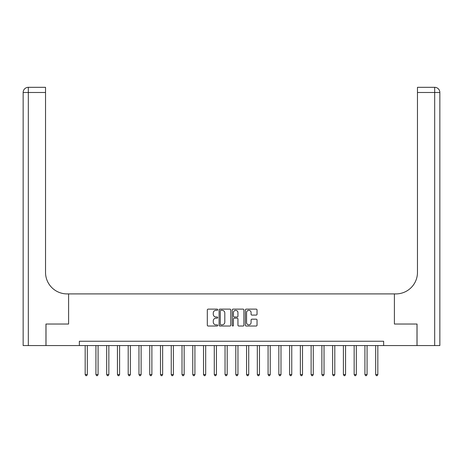 <?xml version="1.0" encoding="UTF-8"?>
<svg xmlns="http://www.w3.org/2000/svg" width="463" height="463" viewBox="0 0 463 463"><rect width="100%" height="100%" fill="white"/><g stroke="black" fill="none" stroke-linecap="round" stroke-linejoin="round"><path stroke-width="0.69" d="M217.726 309.718A0.59 0.59 0 0 0 217.135 309.128L208.159 309.128A0.845 0.845 0 0 0 207.314 309.973L207.314 325.182A0.845 0.845 0 0 0 208.159 326.027L217.135 326.027A0.59 0.59 0 0 0 217.726 325.437A0.59 0.59 0 0 0 217.135 324.841L215.972 324.841A2.703 2.703 0 0 1 213.269 322.138L213.269 320.871A2.703 2.703 0 0 1 215.972 318.168L217.135 318.168A0.59 0.59 0 0 0 217.726 317.577A0.59 0.59 0 0 0 217.135 316.987L215.972 316.987A2.703 2.703 0 0 1 213.269 314.284L213.269 313.017A2.703 2.703 0 0 1 215.972 310.308L217.135 310.308A0.59 0.59 0 0 0 217.726 309.718M256.195 315.083A0.845 0.845 0 0 0 257.034 314.238L257.034 309.973A0.845 0.845 0 0 0 256.195 309.128L246.223 309.128A0.845 0.845 0 0 0 245.378 309.973L245.378 325.182A0.845 0.845 0 0 0 246.223 326.027L256.195 326.027A0.845 0.845 0 0 0 257.034 325.182L257.034 320.026A0.845 0.845 0 0 0 256.195 319.181L251.924 319.181A0.845 0.845 0 0 0 251.079 320.026L251.079 322.584A2.263 2.263 0 0 1 248.822 324.841A2.263 2.263 0 0 1 246.559 322.584L246.559 312.571A2.263 2.263 0 0 1 248.822 310.308A2.263 2.263 0 0 1 251.079 312.571L251.079 314.238A0.845 0.845 0 0 0 251.924 315.083L256.195 315.083M439.85 345.554L439.85 92.484L439.85 345.554L417.041 345.554L417.041 324.031L394.401 324.031L416.995 324.031L416.995 345.554L383.642 345.554L383.642 341.248L79.358 341.248L79.358 345.554L383.642 345.554M79.358 345.554L46.005 345.554L46.005 324.031L68.599 324.031L68.599 293.907L394.401 293.907L394.401 324.031L394.401 293.907L395.952 293.907A21.518 21.518 0 0 0 417.47 272.389L417.47 87.322L434.688 87.322L417.47 87.322M230.759 309.973A0.845 0.845 0 0 0 229.914 309.128L219.948 309.128A0.845 0.845 0 0 0 219.103 309.973L219.103 325.182A0.845 0.845 0 0 0 219.948 326.027L229.914 326.027A0.845 0.845 0 0 0 230.759 325.182L230.759 309.973M233.086 309.128L243.052 309.128A0.845 0.845 0 0 1 243.897 309.973L243.897 325.182A0.845 0.845 0 0 1 243.052 326.027L238.786 326.027A0.845 0.845 0 0 1 237.941 325.182L237.941 319.013A0.845 0.845 0 0 0 237.097 318.168L234.266 318.168A0.845 0.845 0 0 0 233.421 319.013L233.421 325.437A0.59 0.59 0 0 1 232.831 326.027A0.59 0.59 0 0 1 232.241 325.437L232.241 309.973A0.845 0.845 0 0 1 233.086 309.128M220.874 310.308A0.59 0.59 0 0 0 220.284 310.905L220.284 324.25A0.59 0.59 0 0 0 220.874 324.841L222.101 324.841A2.703 2.703 0 0 0 224.804 322.138L224.804 313.017A2.703 2.703 0 0 0 222.101 310.308L220.874 310.308M237.941 312.612A2.263 2.263 0 0 0 235.684 310.355A2.263 2.263 0 0 0 233.421 312.612L233.421 316.142A0.845 0.845 0 0 0 234.266 316.987L237.097 316.987A0.845 0.845 0 0 0 237.941 316.142L237.941 312.612M85.169 345.554L85.169 374.561L87.322 374.561L87.322 345.554M87.322 374.561L86.674 375.678L85.817 375.678L85.169 374.561M95.928 345.554L95.928 374.561L98.081 374.561L98.081 345.554M98.081 374.561L97.433 375.678L96.576 375.678L95.928 374.561M106.687 345.554L106.687 374.561L108.84 374.561L108.84 345.554M108.84 374.561L108.192 375.678L107.335 375.678L106.687 374.561M117.446 345.554L117.446 374.561L119.599 374.561L119.599 345.554M119.599 374.561L118.956 375.678L118.094 375.678L117.446 374.561M128.205 345.554L128.205 374.561L130.358 374.561L130.358 345.554M130.358 374.561L129.715 375.678L128.853 375.678L128.205 374.561M45.959 324.031L68.599 324.031L68.599 293.907L67.048 293.907A21.518 21.518 0 0 1 45.53 272.389L45.53 92.484L28.312 92.484L28.312 345.554L45.959 345.554L45.959 324.031M28.312 345.554L23.15 345.554L23.15 92.484A5.162 5.162 0 0 1 28.312 87.322L45.53 87.322L45.53 92.484M45.53 87.322L28.312 87.322A5.162 5.162 0 0 0 23.15 92.484L28.312 92.484L28.312 87.322M67.048 293.907A21.518 21.518 0 0 1 45.53 272.389M434.688 345.554L434.688 92.484L439.85 92.484A5.162 5.162 0 0 0 434.688 87.322A5.162 5.162 0 0 1 439.85 92.484L439.85 293.907M395.952 293.907A21.518 21.518 0 0 0 417.47 272.389M138.969 345.554L138.969 374.561L141.117 374.561L141.117 345.554M141.117 374.561L140.474 375.678L139.612 375.678L138.969 374.561M149.728 345.554L149.728 374.561L151.881 374.561L151.881 345.554M151.881 374.561L151.233 375.678L150.371 375.678L149.728 374.561M160.487 345.554L160.487 374.561L162.64 374.561L162.64 345.554M162.64 374.561L161.992 375.678L161.13 375.678L160.487 374.561M171.246 345.554L171.246 374.561L173.399 374.561L173.399 345.554M173.399 374.561L172.751 375.678L171.889 375.678L171.246 374.561M182.005 345.554L182.005 374.561L184.158 374.561L184.158 345.554M184.158 374.561L183.51 375.678L182.654 375.678L182.005 374.561M192.764 345.554L192.764 374.561L194.917 374.561L194.917 345.554M194.917 374.561L194.269 375.678L193.412 375.678L192.764 374.561M203.523 345.554L203.523 374.561L205.676 374.561L205.676 345.554M205.676 374.561L205.034 375.678L204.171 375.678L203.523 374.561M214.282 345.554L214.282 374.561L216.435 374.561L216.435 345.554M216.435 374.561L215.793 375.678L214.93 375.678L214.282 374.561M225.047 345.554L225.047 374.561L227.194 374.561L227.194 345.554M227.194 374.561L226.552 375.678L225.689 375.678L225.047 374.561M235.806 345.554L235.806 374.561L237.953 374.561L237.953 345.554M237.953 374.561L237.311 375.678L236.448 375.678L235.806 374.561M246.565 345.554L246.565 374.561L248.718 374.561L248.718 345.554M248.718 374.561L248.07 375.678L247.207 375.678L246.565 374.561M257.324 345.554L257.324 374.561L259.477 374.561L259.477 345.554M259.477 374.561L258.829 375.678L257.966 375.678L257.324 374.561M268.083 345.554L268.083 374.561L270.236 374.561L270.236 345.554M270.236 374.561L269.588 375.678L268.731 375.678L268.083 374.561M278.842 345.554L278.842 374.561L280.995 374.561L280.995 345.554M280.995 374.561L280.346 375.678L279.49 375.678L278.842 374.561M289.601 345.554L289.601 374.561L291.754 374.561L291.754 345.554M291.754 374.561L291.111 375.678L290.249 375.678L289.601 374.561M300.36 345.554L300.36 374.561L302.513 374.561L302.513 345.554M302.513 374.561L301.87 375.678L301.008 375.678L300.36 374.561M311.119 345.554L311.119 374.561L313.272 374.561L313.272 345.554M313.272 374.561L312.629 375.678L311.767 375.678L311.119 374.561M321.883 345.554L321.883 374.561L324.031 374.561L324.031 345.554M324.031 374.561L323.388 375.678L322.526 375.678L321.883 374.561M332.642 345.554L332.642 374.561L334.795 374.561L334.795 345.554M334.795 374.561L334.147 375.678L333.285 375.678L332.642 374.561M343.401 345.554L343.401 374.561L345.554 374.561L345.554 345.554M345.554 374.561L344.906 375.678L344.044 375.678L343.401 374.561M354.16 345.554L354.16 374.561L356.313 374.561L356.313 345.554M356.313 374.561L355.665 375.678L354.808 375.678L354.16 374.561M364.919 345.554L364.919 374.561L367.072 374.561L367.072 345.554M367.072 374.561L366.424 375.678L365.567 375.678L364.919 374.561M375.678 345.554L375.678 374.561L377.831 374.561L377.831 345.554M377.831 374.561L377.183 375.678L376.326 375.678L375.678 374.561M434.688 87.322L434.688 92.484L417.47 92.484"/></g></svg>
